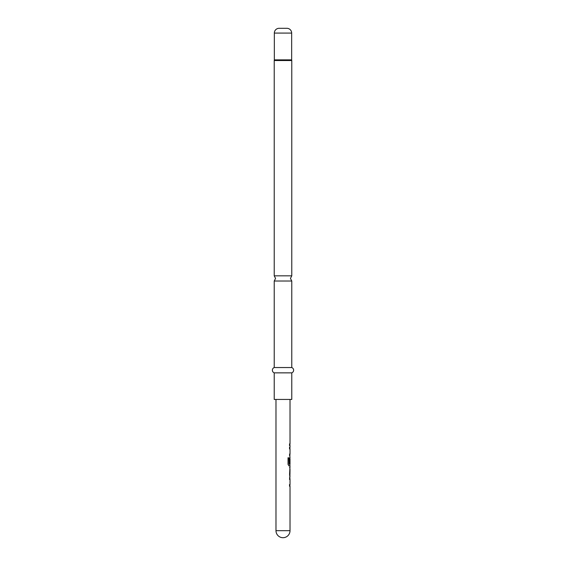 <?xml version="1.0" encoding="UTF-8"?>
<svg xmlns="http://www.w3.org/2000/svg" width="566" height="566" viewBox="0 0 566 566"><rect width="100%" height="100%" fill="white"/><g stroke="black" fill="none" stroke-linecap="round" stroke-linejoin="round"><path stroke-width="0.85" d="M274.227 367.546L274.227 281.019L291.773 281.019L291.773 367.546L274.227 367.546A2.83 2.83 0 0 0 274.227 372.86L274.227 399.447L291.773 399.447L291.773 372.86L274.227 372.86M289.459 477.782L289.912 477.782L289.912 479.345L289.459 479.345M289.459 484.609L289.912 484.609L289.926 486.173M289.912 467.65L289.912 469.179M289.912 474.442L289.912 475.971M289.912 457.491L289.912 458.849M289.912 464.113L289.912 465.846L288.858 465.846M289.523 476.006L290.018 476.006L289.559 474.549L290.018 465.846L288.95 465.846L288.044 464.389L288.044 457.823L289.007 457.823L289.063 464.113L290.018 464.113L290.018 458.849L289.849 463.398L289.459 463.398M289.459 447.296L289.912 447.296L289.912 448.859L289.459 448.859M289.459 454.123L289.912 454.123L289.912 455.687L289.459 455.687M289.459 443.963L289.912 443.963L289.912 445.527L289.459 445.527M291.773 367.546A2.83 2.83 0 0 1 291.773 372.86M291.667 33.083L274.333 33.083A4.783 4.783 0 0 1 279.116 28.3L286.884 28.3A4.783 4.783 0 0 1 291.667 33.083L291.667 59.869A1.061 1.061 0 0 0 291.723 60.201A1.061 1.061 0 0 1 291.773 60.534L291.773 275.833L274.227 275.833L275.557 278.43L274.227 281.019M291.723 60.201L274.277 60.201A1.061 1.061 0 0 0 274.227 60.534L274.227 275.833M274.277 60.201A1.061 1.061 0 0 0 274.333 59.869L274.333 33.083M275.982 399.447L275.982 530.682L290.018 530.682L290.018 486.173L289.559 486.173L289.559 484.609L290.018 484.609L290.018 479.345L289.559 479.345L290.018 476.006M289.962 458.849L289.948 463.398L289.559 463.398L289.926 457.455M289.523 445.527L290.018 445.527L290.018 447.296L289.559 447.296L289.559 448.859L290.018 448.859L290.018 454.123L289.559 454.123L290.018 457.455M290.018 445.527L289.559 445.527L289.559 443.963L290.018 443.963L289.523 443.963M290.018 399.447L290.018 443.963M290.018 467.622L289.523 467.622M290.018 469.179L289.962 474.442L290.018 469.179M287.967 457.823L288.915 457.823L289.063 464.113M289.962 469.179L289.962 474.442M289.912 486.173L289.459 486.173M291.773 60.534L274.227 60.534M291.667 59.869L274.333 59.869M291.773 281.019L290.443 278.43L291.773 275.833M275.982 530.682A7.018 7.018 0 0 0 283 537.7A7.018 7.018 0 0 0 290.018 530.682"/></g></svg>
